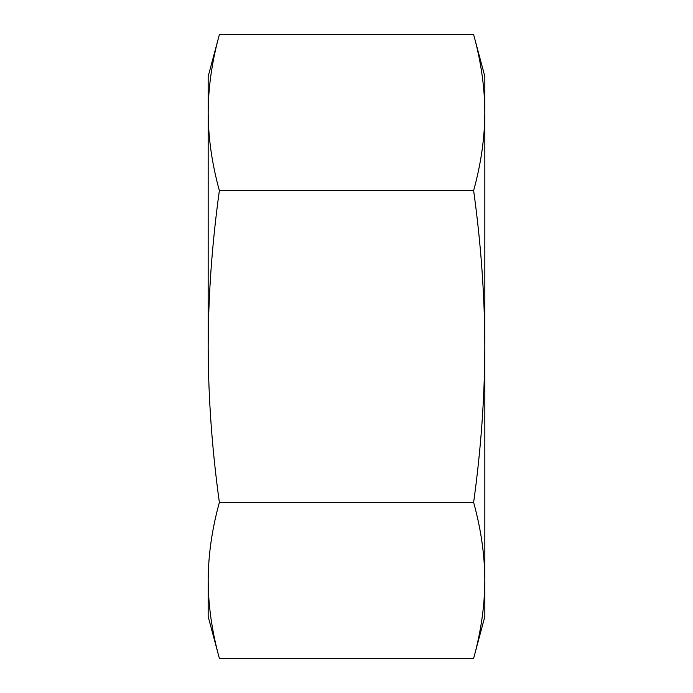 <?xml version="1.0" encoding="UTF-8"?>
<svg xmlns="http://www.w3.org/2000/svg" width="693" height="693" viewBox="0 0 693 693"><rect width="100%" height="100%" fill="white"/><g stroke="black" fill="none" stroke-linecap="round" stroke-linejoin="round"><path stroke-width="1.04" d="M473.631 34.65L484.831 76.429L484.831 616.571L473.631 658.35C480.985 631.791 484.719 605.803 484.831 580.387C484.719 554.972 480.985 528.984 473.631 502.425C480.985 449.298 484.719 397.323 484.831 346.5C484.719 295.677 480.985 243.702 473.631 190.575C480.985 164.016 484.719 138.028 484.831 112.612C484.719 87.197 480.985 61.209 473.631 34.65L219.369 34.65C212.015 61.209 208.281 87.197 208.169 112.612L208.169 76.429L219.369 34.65M208.169 106.072L208.169 112.612C208.281 138.028 212.015 164.016 219.369 190.575C212.015 243.702 208.281 295.677 208.169 346.5C208.281 397.323 212.015 449.298 219.369 502.425C212.015 528.984 208.281 554.972 208.169 580.387L208.169 586.928M219.369 658.35L208.169 616.571L208.169 580.387C208.281 605.803 212.015 631.791 219.369 658.35L473.631 658.35M208.169 346.5L208.169 112.612M219.369 502.425L473.631 502.425M219.369 190.575L473.631 190.575"/></g></svg>
